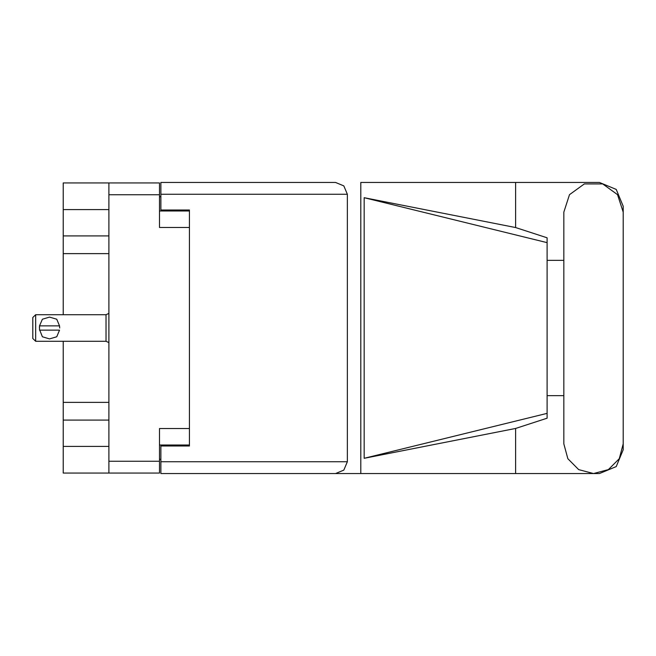 <?xml version="1.0" encoding="UTF-8"?>
<svg xmlns="http://www.w3.org/2000/svg" width="656" height="656" viewBox="0 0 656 656"><rect width="100%" height="100%" fill="white"/><g stroke="black" fill="none" stroke-linecap="round" stroke-linejoin="round"><path stroke-width="0.98" d="M108.904 209.559L63.247 209.559L63.247 314.683M63.247 341.317L63.247 446.441L108.904 446.441M189.387 428.557L159.515 428.557L159.515 473.083L63.247 473.083L63.247 446.441M63.247 209.559L63.247 182.917L159.515 182.917L159.515 227.443L189.387 227.443M159.515 445.014L189.387 445.014L189.387 445.965L160.851 445.965L160.851 461.758L347.311 461.758L343.859 470.098L335.519 473.558L360.767 473.558L360.767 182.442L599.42 182.442L616.23 189.412L623.2 206.23L623.2 260.325M160.851 194.242L160.851 182.442L335.519 182.442L343.859 185.902L347.311 194.242L160.851 194.242L160.851 210.035L189.387 210.035L189.387 210.986L159.515 210.986M108.904 473.083L108.904 182.917M335.519 473.558L160.851 473.558L160.851 461.758M547.096 413.354L364.129 458.331L364.129 197.669L515.591 227.542L547.096 237.833L547.096 418.167L515.591 428.458L515.591 473.558L599.42 473.558L616.23 466.588L623.2 449.77L623.2 395.675M547.096 404.104L547.096 251.896M35.654 314.683L32.8 317.537L32.8 338.463L35.654 341.317L35.654 314.683L106.051 314.683L108.904 313.396M39.458 328L39.557 325.909L42.386 319.259L49.553 317.069L56.719 319.234L59.565 325.909L39.565 325.909L39.557 330.091L59.565 330.091L56.736 336.749L49.569 338.931L42.402 336.758L39.516 329.566M108.904 342.604L106.051 341.317L106.051 314.683M623.2 212.126L617.534 194.684L602.692 183.901L584.348 183.901L569.506 194.684L563.84 212.126L563.84 443.874L567.817 458.716L578.674 469.581L593.516 473.558L608.358 469.581L619.223 458.716L623.2 443.874L623.2 212.126M63.247 235.898L108.904 235.898M63.247 402.382L108.904 402.382M108.904 253.618L63.247 253.618M108.904 420.102L63.247 420.102M160.851 459.282L159.515 459.282M159.515 196.718L160.851 196.718M563.84 395.675L547.096 395.675M364.129 458.331L515.591 428.458M515.591 227.542L515.591 182.442M160.851 473.558L515.591 473.558M547.096 260.325L563.84 260.325M347.311 461.758L347.311 194.242M189.387 210.035L189.387 445.965M335.519 182.442L160.851 182.442M364.129 197.669L547.096 242.646M59.663 328L59.565 325.909M159.515 194.717L108.904 194.717M108.904 461.283L159.515 461.283M106.051 341.317L35.654 341.317"/></g></svg>
